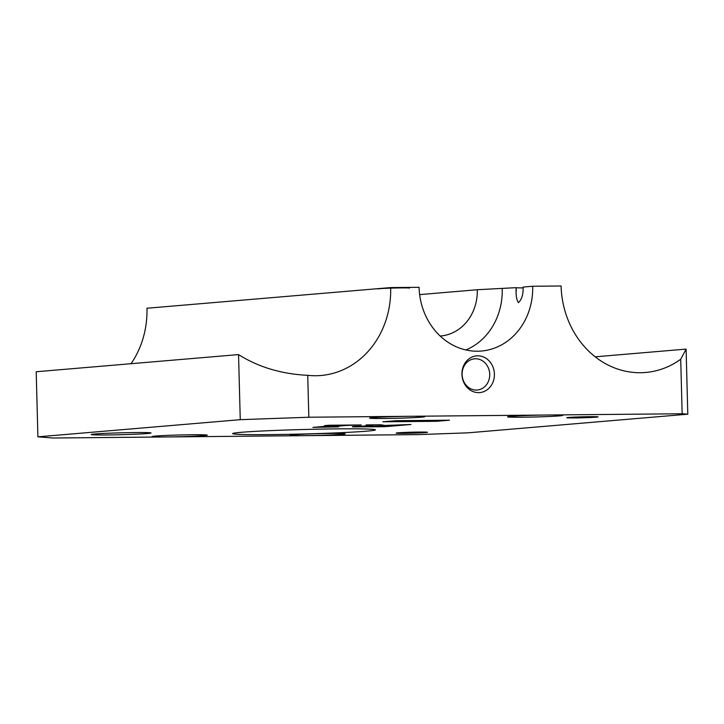 <?xml version="1.0" encoding="UTF-8"?>
<svg xmlns="http://www.w3.org/2000/svg" width="724" height="724" viewBox="0 0 724 724"><rect width="100%" height="100%" fill="white"/><g stroke="black" fill="none" stroke-linecap="round" stroke-linejoin="round"><path stroke-width="1.09" d="M240.259 419.676L308.831 417.232L410.273 416.291A27.639 0.869 -1.5 0 1 424.843 416.671A27.639 0.869 -1.5 0 1 421.567 417.169A27.639 0.869 -1.5 0 1 390.498 418.409A27.639 0.869 -1.5 0 1 369.593 418.119A27.639 0.869 -1.5 0 1 410.273 416.291L548.24 415.006A27.639 0.869 -1.5 0 1 562.819 415.386A27.639 0.869 -1.5 0 1 559.534 415.884A27.639 0.869 -1.5 0 1 528.466 417.133A27.639 0.869 -1.5 0 1 507.56 416.834A27.639 0.869 -1.5 0 1 548.24 415.006L682.153 413.757L687.8 414.2L468.039 432.834L418.173 434.608L304.551 435.667A27.639 0.869 -1.5 0 1 289.98 435.287A27.639 0.869 -1.5 0 1 317.583 433.694A27.639 0.869 -1.5 0 1 345.23 433.839A27.639 0.869 -1.5 0 1 341.954 434.337A27.639 0.869 -1.5 0 1 304.551 435.667L166.583 436.952A27.639 0.869 -1.5 0 1 152.013 436.563A27.639 0.869 -1.5 0 1 179.615 434.979A27.639 0.869 -1.5 0 1 207.263 435.124A27.639 0.869 -1.5 0 1 203.987 435.622A27.639 0.869 -1.5 0 1 166.583 436.952L52.961 438.011L37.901 436.834L36.2 371.747L238.549 354.588L240.259 419.676L37.901 436.834M395.91 420.689L382.851 421.802L436.418 421.296L449.468 420.192L395.91 420.689M568.621 417.44A15.657 0.489 -1.5 0 1 586.223 416.734A15.657 0.489 -1.5 0 1 598.069 416.906A15.657 0.489 -1.5 0 1 582.431 417.802A15.657 0.489 -1.5 0 1 566.756 417.721A15.657 0.489 -1.5 0 1 568.621 417.44M398.019 432.825A15.657 0.489 -1.5 0 1 415.621 432.119A15.657 0.489 -1.5 0 1 427.477 432.291A15.657 0.489 -1.5 0 1 411.829 433.187A15.657 0.489 -1.5 0 1 396.164 433.106A15.657 0.489 -1.5 0 1 398.019 432.825M94.744 434.002A29.937 0.941 -1.5 0 1 128.401 432.653A29.937 0.941 -1.5 0 1 151.044 432.979A29.937 0.941 -1.5 0 1 121.143 434.699A29.937 0.941 -1.5 0 1 91.188 434.545A29.937 0.941 -1.5 0 1 94.744 434.002M366.082 424.907L380.933 424.771L384.878 425.459L410.997 424.49L384.933 426.698L354.181 426.879C351.656 426.825 351.692 426.68 354.271 426.445L371.34 425.703L366.082 424.907M354.163 426.454L354.181 426.879C351.656 426.825 351.692 426.68 354.271 426.445M338.542 426.87L312.895 427.377L334.479 425.549L324.47 425.64L329.013 425.25L361.122 424.952L346.334 425.441L332.542 426.608L338.533 426.554M366.914 431.142A71.395 2.244 -1.5 0 1 286.034 434.373A71.395 2.244 -1.5 0 1 232.657 433.558A71.395 2.244 -1.5 0 1 241.119 432.319A71.395 2.244 -1.5 0 1 320.75 429.115A71.395 2.244 -1.5 0 1 375.376 429.821A71.395 2.244 -1.5 0 1 366.914 431.142M329.845 426.997L329.818 425.938M323.528 427.278L323.51 426.481M332.542 426.608L332.524 425.712M384.607 425.812L366.634 426.4L377.593 426.409L384.589 425.404M371.34 425.703L371.322 424.861M384.933 426.698L384.897 425.459M436.418 421.296L436.165 420.318M687.8 414.2L686.099 349.104L680.723 359.249L682.153 413.757M308.831 417.232L307.727 375.322C281.41 374.018 258.35 367.104 238.549 354.588M680.723 359.249A87.514 77.052 -94.8 0 1 645.591 372.48A87.514 77.052 -94.8 0 1 561.1 285.989L532.692 286.261A64.481 56.78 -94.8 0 1 481.333 351.04A64.481 56.78 -94.8 0 1 419.078 287.31L390.67 287.582A87.514 77.052 -94.8 0 1 320.967 375.494A87.514 77.052 -94.8 0 1 307.727 375.322M494.411 374.073A18.426 16.218 -94.8 0 1 478.654 392.634A18.426 16.218 -94.8 0 1 461.939 374.38A18.426 16.218 -94.8 0 1 477.695 355.819A18.426 16.218 -94.8 0 1 494.411 374.073M131.053 363.701A87.514 77.052 85.2 0 0 146.972 308.243L390.67 287.582M532.692 286.261L523.126 287.066C523.352 294.297 521.787 299.501 518.42 302.668C516.529 299.944 515.769 294.94 516.158 287.654A15.657 0.489 178.5 0 0 523.135 287.89M409.503 288.125A15.657 0.489 178.5 0 0 393.838 288.043A15.657 0.489 178.5 0 0 378.19 288.939M516.158 287.654L477.297 289.727L419.63 294.623M462.12 374.543A15.657 13.792 85.2 0 0 477.234 390.019A15.657 13.792 85.2 0 0 489.714 374.29A15.657 13.792 85.2 0 0 474.591 358.814A15.657 13.792 85.2 0 0 462.12 374.543M502.23 288.84A64.481 56.78 -94.8 0 1 465.903 349.954M477.297 289.727A46.065 40.553 -94.8 0 1 440.608 335.999A46.065 40.553 -94.8 0 1 440.183 336.036M686.099 349.104L595.209 356.814M381.096 425.848L381.068 424.798M365.385 426.889L365.367 425.875M367.62 426.264L367.611 425.803M372.905 425.993L372.878 424.843M366.634 426.4L366.616 425.83M516.167 288.007L516.257 291.401"/></g></svg>
